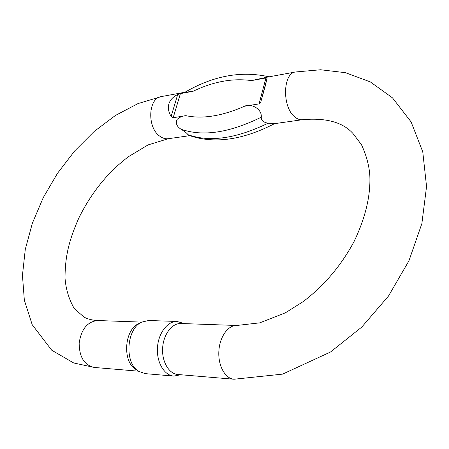 <?xml version="1.0" encoding="UTF-8"?>
<svg xmlns="http://www.w3.org/2000/svg" width="449" height="449" viewBox="0 0 449 449"><rect width="100%" height="100%" fill="white"/><g stroke="black" fill="none" stroke-linecap="round" stroke-linejoin="round"><path stroke-width="0.67" d="M268.081 123.206L274.294 123.694L302.665 119.681C299.865 120.068 297.098 119.03 294.353 116.56C282.006 106.419 282.921 73.142 295.476 71.986L266.622 77.273L251.485 80.601L265.937 77.958L267.082 78.199L265.011 87.022L260.852 101.805L259.084 103.887L244.553 106.228C250.94 103.13 262.194 108.832 261.262 117.2C229.366 132.87 202.589 136.861 180.936 129.166C184.87 131.568 187.194 133.398 187.912 134.655C209.588 142.44 236.314 138.623 268.081 123.206C263.479 122.414 261.206 120.416 261.262 117.2M181.048 323.499L180.829 323.493C171.973 323.128 163.385 334.438 162.628 348.07C161.752 361.692 168.998 373.983 177.922 374.505L233.806 379.22M138.769 323.606L138.584 323.701C124.294 329.875 122.19 361.563 135.71 369.325L138.455 371.177L94.447 367.467C84.367 365.312 79.277 357.174 79.17 343.058C81.28 329.111 87.454 321.602 97.68 320.53L97.899 320.541M274.547 123.666C242.337 140.245 213.741 144.123 188.754 135.312L187.912 134.655M180.936 129.166C176.642 126.326 175.385 123.06 177.175 119.367C179.622 117.155 182.53 115.926 185.897 115.674L173.179 117.722L171.131 116.392C168.476 112.054 167.735 107.872 168.897 103.848C170.177 99.858 173.118 96.743 177.72 94.503L180.414 93.6L193.081 91.282L184.966 92.27M148.692 320.502L141.777 322.09C126.405 328.719 124.137 362.988 138.696 371.34L145.179 373.63L173.634 376.077M180.694 374.741L173.87 376.099C164.283 375.516 156.505 362.36 157.453 347.773C158.273 333.175 167.511 321.08 177.018 321.462L183.231 323.269M295.476 71.986L320.575 69.763L345.404 72.671L370.324 81.909L392.465 97.837L411.088 121.881L422.767 151.846L426.55 186.554L421.869 223.585L408.932 260.835L388.469 296.076L361.759 327.096L330.531 352.005L282.561 374.129L234.024 379.237C225.241 378.737 218.04 365.817 218.848 351.444C219.533 337.059 227.952 325.115 236.668 325.48L180.829 323.493M269.08 76.824C241.371 70.583 213.331 75.724 184.954 92.247L161.365 96.574C148.181 97.994 146.879 127.437 159.715 136.126C162.566 138.247 165.468 139.1 168.42 138.696L148.024 144.932L127.712 157.144L116.196 166.753C100.963 181.284 88.537 198.312 78.923 217.838C70.022 238.082 65.021 254.291 65.038 278.251C65.88 289.145 68.933 299.208 74.203 308.452L83.924 317.033C87.639 319.087 92.225 320.255 97.68 320.53L141.755 322.101M180.414 93.6L173.179 117.722M185.897 115.674C202.561 119.21 222.115 116.061 244.553 106.228M259.084 103.887L265.937 77.958M251.485 80.601C232.784 77.991 213.32 81.555 193.081 91.282M267.082 78.199L260.852 101.805M171.131 116.392L177.72 94.503M302.665 119.681C326.126 117.632 342.907 122.251 353.009 133.533L361.467 144.696C366.053 154.563 368.809 164.34 369.74 174.027C370.958 194.67 365.739 217.164 354.076 241.511C341.167 265.595 324.189 285.637 303.148 301.644L285.368 312.824L259.713 322.859L236.668 325.48M189.725 135.677L168.42 138.696M94.447 367.467L73.681 362.955L51.73 350.22L32.21 324.717L24.341 300.19L22.45 275.304L25.279 249.386L32.367 223.22L43.278 197.577L57.545 173.23L74.68 150.948L94.161 131.456L115.449 115.444L138.023 103.584L161.365 96.574M148.456 320.496L177.018 321.462M183.809 323.6L182.996 323.134M138.584 323.701L141.777 322.09"/></g></svg>
